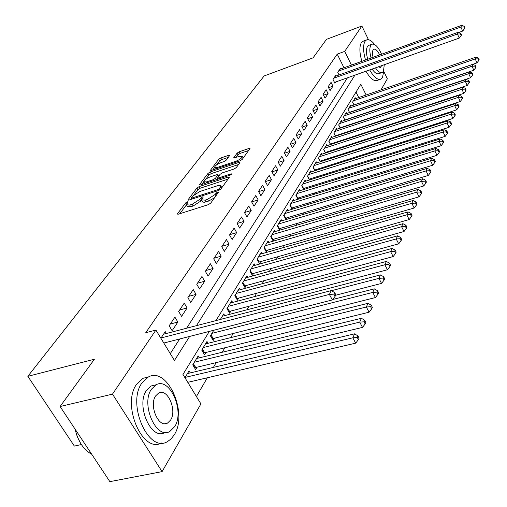 <?xml version="1.0" encoding="UTF-8"?>
<svg xmlns="http://www.w3.org/2000/svg" width="507" height="507" viewBox="0 0 507 507"><rect width="100%" height="100%" fill="white"/><g stroke="black" fill="none" stroke-linecap="round" stroke-linejoin="round"><path stroke-width="0.76" d="M187.375 201.792L185.714 202.857L177.545 213.656L177.368 214.062L178.394 214.169L208.301 204.67L210.735 203.098L218.637 192.026L217.871 191.963L216.204 193.034L215.202 194.415L207.528 199.365L205.031 200.157L201.615 199.84L203.25 196.976L202.508 196.912L200.842 197.983L199.821 199.365L192.172 204.277L189.719 205.062L186.399 204.752L188.097 201.856L187.375 201.792M229.519 155.7L229.652 155.389L228.619 155.345L220.805 157.988L218.599 159.388L210.449 170.308L211.463 170.365L239.988 160.846L242.257 159.394L250.008 148.513L248.937 148.475L239.317 151.726L237.099 153.139L233.67 157.943L239.513 156.378L242.371 156.517C241.795 158.152 239.665 159.718 235.989 161.213L217.237 167.481L214.499 167.335C215.101 165.694 217.218 164.129 220.862 162.646L223.948 161.606L226.179 160.187L229.519 155.7M209.353 331.382L182.964 374.451L200.918 403.908L162.088 471.63L109.867 481.65L60.099 406.513L94.391 359.248L27.841 376.321L264.122 75.961L313.066 57.842L326.483 39.343L361.878 26.022L368.488 39.723M60.099 406.513L112.491 394.129L155.903 330.057L174.446 360.477L189.662 336.414M343.993 67.773L337.237 54.135L145.731 332.731L155.903 330.057M337.237 54.135L344.69 51.391L361.878 26.022M199.251 186.544L196.938 188.021L188.224 199.543L188.059 199.923L189.086 200.012L218.549 190.499L220.925 188.972L229.24 177.444L229.379 177.101L228.289 177.025L199.251 186.544L200.195 188.217L197.882 189.694L194.282 194.473M199.644 184.44L207.997 173.407L210.253 171.968L238.835 162.443L239.912 162.506L236.408 167.506L234.107 168.977L222.339 172.868L220.044 174.338L217.573 177.843L218.625 177.913L230.951 173.857L231.712 173.907L229.988 175.188L200.512 184.871L199.492 184.802L199.644 184.44L199.961 184.998M341.173 127.815L341.42 127.409M336.28 135.939L336.597 135.42M331.267 144.273L331.648 143.639M326.121 152.829L326.578 152.068M320.836 161.613L321.375 160.719M315.411 170.625L316.032 169.598M309.834 179.89L310.544 178.718M304.111 189.409L304.903 188.084M298.224 199.194L299.111 197.711M292.165 209.252L293.16 207.604M288.084 210.487L287.412 209.239L283.673 215.386L285.948 219.588L287.038 217.776M281.848 220.83L281.144 219.537L277.297 225.862L279.617 230.108L280.739 228.245M275.428 231.471L274.699 230.134L270.738 236.642L273.102 240.939L274.255 239.019M268.824 242.422L268.064 241.047L263.982 247.746L266.39 252.087L267.582 250.109M262.018 253.703L261.225 252.277L257.024 259.185L259.476 263.577L260.706 261.536M255.008 265.332L254.184 263.855L249.856 270.972L252.353 275.409L253.62 273.311M247.79 277.323L246.922 275.789L242.46 283.128L245.008 287.621L246.313 285.454M240.337 289.687L239.431 288.103L234.83 295.67L237.434 300.214L238.778 297.977M232.656 302.445L231.705 300.803L226.952 308.617L229.614 313.206L230.996 310.905M213.796 330.247L210.418 335.799L213.194 340.495L214.67 338.036M208.073 343.296L206.976 341.452L201.729 350.077L204.568 354.824L206.096 352.283M199.321 357.841L198.174 355.92L192.742 364.844L195.645 369.654L197.229 367.017M166.378 333.492L165.25 331.641L160.877 338.22M174.902 317.135L169.154 325.779L172.139 330.722L177.843 322.04L174.902 317.135M184.225 303.116L178.667 311.469L181.588 316.355L187.102 307.971L184.225 303.116M193.23 289.573L187.863 297.647L190.714 302.47L196.051 294.364L193.23 289.573M201.944 276.467L196.754 284.275L199.543 289.047L204.701 281.201L201.944 276.467M210.38 263.786L205.354 271.346L208.085 276.062L213.079 268.469L210.38 263.786M218.549 251.51L213.681 258.83L216.35 263.488L221.185 256.136L218.549 251.51M226.458 239.615L221.743 246.706L224.36 251.314L229.044 244.19L226.458 239.615M234.126 228.087L229.551 234.963L232.117 239.513L236.661 232.605L234.126 228.087M241.56 216.907L237.124 223.574L239.64 228.074L244.044 221.375L241.56 216.907M248.772 206.064L244.469 212.528L246.934 216.983L251.212 210.481L248.772 206.064M255.775 195.537L251.599 201.818L254.013 206.216L258.164 199.91L255.775 195.537M262.569 185.315L258.513 191.412L260.89 195.765L264.914 189.637L262.569 185.315M269.173 175.39L265.237 181.31L267.563 185.613L271.479 179.662L269.173 175.39M275.593 165.738L271.765 171.499L274.046 175.752L277.855 169.965L275.593 165.738M281.829 156.359L278.109 161.955L280.352 166.169L284.053 160.542L281.829 156.359M287.9 147.233L284.275 152.677L286.48 156.847L290.08 151.371L287.9 147.233M293.8 138.36L290.277 143.658L292.444 147.778L295.949 142.454L293.8 138.36M299.548 129.716L296.12 134.875L298.249 138.95L301.659 133.772L299.548 129.716M305.144 121.306L301.804 126.325L303.896 130.362L307.217 125.318L305.144 121.306M310.595 113.112L307.343 118.004L309.397 121.997L312.635 117.079L310.595 113.112M315.905 105.126L312.737 109.892L314.758 113.847L317.908 109.056L315.905 105.126M321.077 97.344L317.99 101.989L319.98 105.906L323.054 101.235L321.077 97.344M326.128 89.758L323.111 94.289L325.076 98.162L328.067 93.611L326.128 89.758M331.046 82.356L328.111 86.773L330.038 90.614L332.96 86.171L331.046 82.356M336.249 75.949L335.849 75.137L332.979 79.447L334.88 83.243L335.716 81.976M170.282 353.645L179.712 338.961M186.608 328.225L347.453 77.805M339.05 74.947L337.738 72.298L340.533 68.09L340.926 68.882M196.412 396.518L207.344 377.766M213.39 367.398L216.274 362.454M222.218 352.251L224.899 347.656M230.755 337.624L233.239 333.359M246.972 309.802L249.108 306.139M254.691 296.563L256.662 293.179M262.163 283.749L263.982 280.625M269.401 271.334L271.08 268.457M276.416 259.305L277.956 256.662M283.217 247.638L284.63 245.217M289.82 236.319L291.107 234.107M296.221 225.336L297.4 223.321M302.445 214.67L303.509 212.839M308.484 204.308L309.447 202.661M314.353 194.244L315.215 192.761M320.063 184.453L320.83 183.128M325.608 174.934L326.293 173.762M331.008 165.675L331.61 164.642M336.268 156.657L336.787 155.769M341.382 147.879L341.826 147.119M346.37 139.33L346.737 138.696M351.224 131.002L351.528 130.483M355.958 122.884L356.199 122.479M358.728 97.547L356.015 92.071M190.277 372.892L189.06 370.896L184.935 377.683M224.721 315.62L223.733 313.915L220.361 319.448M292.057 209.283L289.865 205.202L293.502 199.232L294.149 200.442M297.996 199.257L295.892 195.303L299.422 189.498L300.049 190.67M303.775 189.51L301.747 185.676L305.189 180.023L305.784 181.164M309.403 180.023L307.445 176.309L310.791 170.808L311.374 171.911M314.879 170.796L312.996 167.19L316.254 161.828L316.812 162.899M320.215 161.809L318.396 158.304L321.571 153.089L322.11 154.128M325.418 153.057L323.662 149.654L326.755 144.571L327.275 145.585M330.482 144.533L328.789 141.225L331.806 136.275L332.307 137.258M335.425 136.225L333.79 133.011L336.724 128.182L337.212 129.133M340.241 128.125L338.663 125.001L341.528 120.286L341.997 121.217M344.944 120.229L343.416 117.187L346.211 112.592L346.668 113.492M349.532 112.522L348.056 109.563L350.781 105.076L351.224 105.957M354.013 105L352.58 102.122L355.242 97.743L355.673 98.599M27.841 376.321L74.352 446.065L81.386 444.563M162.088 471.63L112.491 394.129M383.812 71.487L387.342 78.807L380.991 89.878M366.143 94.993L360.832 84.206L215.969 320.589M351.433 65.092L344.69 51.391M196.463 325.665L354.9 75.163M177.843 322.04L170.314 324.036M187.102 307.971L179.662 309.98M196.051 294.364L188.699 296.386M204.701 281.201L197.445 283.242M213.079 268.469L205.905 270.516M221.185 256.136L214.1 258.196M229.044 244.19L222.041 246.256M236.661 232.605L229.741 234.684M244.044 221.375L237.2 223.46M251.212 210.481L244.482 212.553M258.164 199.91L251.662 201.938M264.914 189.637L258.633 191.627M271.479 179.662L265.395 181.607M277.855 169.965L271.967 171.873M284.053 160.542L278.349 162.405M290.08 151.371L284.554 153.203M295.949 142.454L290.587 144.242M301.659 133.772L296.456 135.521M307.217 125.318L302.172 127.029M312.635 117.079L307.73 118.758M317.908 109.056L313.149 110.703M323.054 101.235L318.428 102.845M328.067 93.611L323.567 95.189M332.96 86.171L328.58 87.717M186.696 205.272L187.375 206.457L190.695 206.78L189.719 205.062M201.628 199.954L200.797 201.083L193.154 205.994L190.695 206.78M201.906 200.366L202.781 202.008L204.125 202.293L206.013 201.894L205.031 200.157M214.581 197.768L208.504 201.095L206.013 201.894M186.424 204.904L179.77 213.732M228.03 179.117L200.195 188.217M191.38 198.326L190.436 199.574M191.297 197.724L191.906 198.047L217.731 189.7L219.392 188.629L220.9 186.044C220.741 185.207 219.588 185.112 217.44 185.765L199.891 191.481L192.381 196.291L191.297 197.724M221.851 187.691L221.578 187.26M201.849 184.434L203.77 181.886M205.741 179.263L208.916 175.054L207.997 173.407M238.569 164.509L211.172 173.609L208.916 175.054M210.266 176.867C206.533 178.375 204.359 179.998 203.732 181.721L206.482 181.905L213.162 179.712L215.469 178.236L217.947 174.738L216.901 174.668L210.266 176.867M203.947 182.102L204.689 183.502M217.725 178.122L216.654 179.567M214.702 167.697L215.418 169.046M248.664 150.509L240.21 153.361L237.992 154.774L235.939 157.582M228.258 157.392L221.698 159.61L219.493 161.011L216.565 164.902M214.562 167.551L212.775 169.927M187.767 382.335L355.699 343.144L352.821 337.814L354.564 333.834L187.438 373.57M185.093 377.417L352.821 337.814L357.258 337.497L358.411 339.633L359.095 338.036L357.948 335.907L357.258 337.497M354.564 333.834L357.948 335.907M358.411 339.633L355.699 343.144M163.812 343.03L332.358 299.922L329.385 294.428L161.049 337.96M333.91 294.13L335.095 296.335L335.837 294.795L334.658 292.596L333.91 294.13L329.385 294.428L331.274 290.593L163.527 334.233M332.358 299.922L335.095 296.335M334.658 292.596L331.274 290.593M80.676 443.441L77.254 436.609L74.954 428.935M75.08 429.125C78.065 441.458 83.611 449.829 91.716 454.247M141.916 382.994C126.56 403.667 148.45 453.556 167.373 441.667L171.17 438.872L174.319 434.714C188.319 413.116 167.354 366.035 148.298 377.024L141.916 382.994M148.298 377.024L143.025 378.292L136.611 384.262C121.382 404.586 142.467 453.816 161.518 443.017M164.914 432.496C151.282 440.963 135.61 405.34 146.529 390.358L151.181 385.96L155.237 385.003M151.435 389.211C140.578 404.206 156.264 439.924 169.832 431.457L174.757 426.545C184.903 411.069 169.706 376.815 156.067 384.807L151.435 389.211M170.656 419.986C177.273 410.062 167.424 387.823 158.647 393.026L155.63 395.923C148.716 405.644 158.767 428.491 167.519 423.092L170.656 419.986M374.736 44.591C371.561 40.573 368.817 39.033 366.491 39.964L365.002 41.346C362.923 45.148 363.101 51.365 365.541 60.01M369.66 69.915C373.874 77.197 377.614 80.271 380.884 79.149L382.512 77.533L383.812 70.549M363.399 41.111L361.358 42.689C359.254 46.498 359.425 52.709 361.859 61.334M365.978 71.227C370.199 78.484 373.951 81.551 377.24 80.423L380.225 79.377M381.828 72.634L378.925 73.661C376.993 74.415 374.711 72.875 372.081 69.06M367.695 59.23C366.124 53.33 366.054 49.071 367.48 46.467L368.963 45.3M381.568 54.23C378.216 46.853 375.003 43.513 371.923 44.217L370.845 45.231C369.426 47.835 369.508 52.101 371.08 58.013M375.465 67.856C378.095 71.683 380.37 73.223 382.291 72.476L383.438 71.335L384.287 64.719M378.197 66.886L380.484 67.45L381.625 65.663M379.68 54.914C377.576 50.643 375.617 48.754 373.805 49.236L373.101 49.908C372.265 51.416 372.246 53.881 373.044 57.304M194.542 367.822L362.518 327.383L359.71 322.122L361.39 318.288L196.602 358.506M194.339 362.226L359.71 322.122L364.058 321.818L365.179 323.929L365.845 322.389L364.723 320.285L364.058 321.818M361.39 318.288L364.723 320.285M365.179 323.929L362.518 327.383M203.51 353.062L369.096 312.192L366.346 307.001L367.968 303.306L205.455 343.949M203.269 347.542L366.346 307.001L370.611 306.716L371.713 308.795L372.347 307.312L371.257 305.233L370.611 306.716M367.968 303.306L371.257 305.233M371.713 308.795L369.096 312.192M212.18 338.784L375.433 297.546L372.746 292.419L374.305 288.857L332.674 299.51M211.907 333.346L372.746 292.419L376.935 292.146L378.007 294.199L378.621 292.767L377.55 290.72L376.935 292.146M374.305 288.857L377.55 290.72M378.007 294.199L375.433 297.546M335.621 295.239L381.549 283.413L378.919 278.349L380.427 274.908L222.307 316.248M331.445 290.695L378.919 278.349L383.032 278.09L384.078 280.118L384.674 278.736L383.628 276.708L383.032 278.09M380.427 274.908L383.628 276.708M384.078 280.118L381.549 283.413M228.682 311.602L387.456 269.762L384.883 264.768L386.34 261.441L230.33 303.066M228.346 306.323L384.883 264.768L388.92 264.515L389.946 266.517L390.523 265.18L389.496 263.184L388.92 264.515M386.34 261.441L389.496 263.184M389.946 266.517L387.456 269.762M234.83 295.67L236.541 298.655L393.159 256.58L390.637 251.643L392.05 248.43L238.1 290.296M236.18 293.452L390.637 251.643L394.604 251.402L395.612 253.38L396.17 252.093L395.162 250.116L394.604 251.402M392.05 248.43L395.162 250.116M395.612 253.38L393.159 256.58M244.152 286.113L398.679 243.829L396.208 238.955L397.57 235.85L245.629 277.918M243.766 280.973L396.208 238.955L400.105 238.727L401.094 240.679L401.626 239.431L400.644 237.485L400.105 238.727M397.57 235.85L400.644 237.485M401.094 240.679L398.679 243.829M251.529 273.951L404.016 231.503L401.595 226.686L402.913 223.682L252.93 265.922M251.123 268.887L401.595 226.686L405.423 226.471L406.392 228.397L406.912 227.187L405.949 225.266L405.423 226.471M402.913 223.682L405.949 225.266M406.392 228.397L404.016 231.503M258.684 262.157L409.174 219.569L406.804 214.81L408.078 211.901L260.009 254.28M258.259 257.157L406.804 214.81L410.569 214.6L411.519 216.508L412.02 215.342L411.076 213.434L410.569 214.6M408.078 211.901L411.076 213.434M411.519 216.508L409.174 219.569M265.63 250.712L414.175 208.016L411.849 203.313L413.085 200.493L266.878 242.986M265.18 245.781L411.849 203.313L415.556 203.117L416.481 204.993L416.969 203.865L416.044 201.982L415.556 203.117M413.085 200.493L416.044 201.982M416.481 204.993L414.175 208.016M272.367 239.602L419.023 196.824L416.741 192.172L417.939 189.441L273.552 232.022M271.904 234.735L416.741 192.172L420.385 191.982L421.292 193.845L421.767 192.749L420.854 190.892L420.385 191.982M417.939 189.441L420.854 190.892M421.292 193.845L419.023 196.824M278.913 228.815L423.719 185.974L421.475 181.379L422.635 178.73L280.029 221.369M278.432 224.005L421.475 181.379L425.062 181.195L425.956 183.033L426.412 181.975L425.525 180.137L425.062 181.195M422.635 178.73L425.525 180.137M425.956 183.033L423.719 185.974M285.27 218.327L428.269 175.447L426.07 170.91L427.198 168.343L286.328 211.02M284.769 213.58L426.07 170.91L429.6 170.739L430.475 172.551L430.925 171.524L430.044 169.706L429.6 170.739M427.198 168.343L430.044 169.706M430.475 172.551L428.269 175.447M291.443 208.143L432.686 165.244L430.525 160.751L431.622 158.26L292.444 200.962M290.936 203.453L430.525 160.751L434.005 160.586L434.867 162.386L435.298 161.384L434.436 159.591L434.005 160.586M431.622 158.26L434.436 159.591M434.867 162.386L432.686 165.244M297.451 198.231L436.977 155.332L434.854 150.896L435.919 148.475L298.401 191.177M296.925 193.598L434.854 150.896L438.276 150.737L439.119 152.512L439.544 151.542L438.694 149.768L438.276 150.737M435.919 148.475L438.694 149.768M439.119 152.512L436.977 155.332M303.294 188.598L441.141 145.712L439.056 141.326L440.089 138.975L304.187 181.664M302.755 184.016L439.056 141.326L442.427 141.174L443.257 142.93L443.663 141.985L442.833 140.23L442.427 141.174M440.089 138.975L442.833 140.23M443.257 142.93L441.141 145.712M308.978 179.218L445.184 136.364L443.137 132.029L444.138 129.741L309.821 172.399M308.427 174.693L443.137 132.029L446.458 131.883L447.275 133.614L447.668 132.701L446.851 130.964L446.458 131.883M444.138 129.741L446.851 130.964M447.275 133.614L445.184 136.364M314.511 170.086L449.113 127.282L447.098 122.992L448.074 120.774L315.31 163.387M313.953 165.618L447.098 122.992L450.374 122.852L451.179 124.57L451.56 123.676L450.761 121.959L450.374 122.852M448.074 120.774L450.761 121.959M451.179 124.57L449.113 127.282M319.898 161.201L452.935 118.448L450.957 114.208L451.902 112.047L320.652 154.603M319.328 156.777L450.957 114.208L454.183 114.069L454.969 115.767L455.343 114.905L454.557 113.207L454.183 114.069M451.902 112.047L454.557 113.207M454.969 115.767L452.935 118.448M325.145 152.537L456.655 109.854L454.709 105.659L455.628 103.561L325.855 146.048M324.569 148.164L454.709 105.659L457.884 105.532L458.664 107.211L459.025 106.369L458.252 104.689L457.884 105.532M455.628 103.561L458.252 104.689M458.664 107.211L456.655 109.854M330.26 144.096L460.274 101.501L458.353 97.35L459.253 95.303L330.932 137.708M329.67 139.774L458.353 97.35L461.49 97.224L462.257 98.884L462.606 98.066L461.845 96.406L461.49 97.224M459.253 95.303L461.845 96.406M462.257 98.884L460.274 101.501M335.241 135.87L463.791 93.364L461.909 89.257L462.777 87.267L335.875 129.583M334.652 131.592L461.909 89.257L464.995 89.137L465.749 90.778L466.091 89.98L465.344 88.338L464.995 89.137M462.777 87.267L465.344 88.338M465.749 90.778L463.791 93.364M340.102 127.846L467.22 85.442L465.363 81.38L466.212 79.441L340.698 121.655M339.5 123.619L465.363 81.38L468.411 81.266L469.152 82.888L469.488 82.115L468.747 80.486L468.411 81.266M466.212 79.441L468.747 80.486M469.152 82.888L467.22 85.442M344.842 120.02L470.559 77.723L468.734 73.705L469.558 71.817L345.4 113.923M344.234 115.837L468.734 73.705L471.738 73.597L472.467 75.201L472.797 74.447L472.068 72.837L471.738 73.597M469.558 71.817L472.068 72.837M472.467 75.201L470.559 77.723M349.469 112.383L473.817 70.207L472.011 66.227L472.822 64.389L349.988 106.375M348.854 108.245L472.011 66.227L474.983 66.119L475.699 67.716L476.016 66.975L475.3 65.384L474.983 66.119M472.822 64.389L475.3 65.384M475.699 67.716L473.817 70.207M333.01 79.409L334.512 82.407L459.272 38.076L457.434 34.013L333.821 78.186M460.438 33.918L461.174 35.547L461.516 34.844L460.781 33.221L460.438 33.918L457.434 34.013L458.296 32.258L335.019 76.392M459.272 38.076L461.174 35.547M460.781 33.221L458.296 32.258M353.981 104.93L476.986 62.874L475.211 58.939L475.997 57.145L354.469 99.011M353.36 100.836L475.211 58.939L478.139 58.837L478.849 60.415L479.159 59.693L478.45 58.121L478.139 58.837M475.997 57.145L478.45 58.121M478.849 60.415L476.986 62.874M458.816 32.461L462.663 31.079L460.85 27.061L338.556 71.069M463.816 26.972L464.539 28.582L464.875 27.898L464.152 26.288L463.816 26.972L460.85 27.061L461.693 25.35L339.722 69.313M462.663 31.079L464.539 28.582M464.152 26.288L461.693 25.35M186.506 204.232L185.714 202.857M216.983 194.435L216.204 193.034M201.672 199.441L200.842 197.983M193.154 205.994L192.172 204.277M200.797 201.083L199.821 199.365M208.504 201.095L207.528 199.365M215.988 195.816L215.202 194.415M177.906 214.284L177.545 213.656M228.834 178.001L228.289 177.025M188.56 200.132L188.224 199.543M197.882 189.694L196.938 188.021M192.413 198.94L191.906 198.047M218.238 190.6L217.731 189.7M220.025 189.764L219.392 188.629M221.204 188.585L220.431 187.197M211.172 173.609L210.253 171.968M239.361 163.412L238.835 162.443M219.1 178.768L218.625 177.913M231.293 174.471L230.951 173.857M206.957 182.754L206.482 181.905M213.637 180.562L213.162 179.712M216.28 179.693L215.469 178.236M218.53 176.385L217.801 175.08M217.687 168.286L217.237 167.481M236.439 162.031L235.989 161.213M234.076 158.133L233.797 157.626M237.992 154.774L237.099 153.139M240.21 153.361L239.317 151.726M249.45 149.426L248.937 148.475M210.887 170.498L210.595 169.972M219.493 161.011L218.599 159.388M221.698 159.61L220.805 157.988M229.113 156.245L228.619 155.345M194.846 367.683L192.939 364.52M195.651 367.398L193.427 363.715M203.751 352.948L201.881 349.824M204.536 352.669L202.369 349.031M212.351 338.701L210.525 335.615M213.13 338.423L211.007 334.823M228.739 311.577L226.99 308.56M229.494 311.298L227.459 307.781M237.289 298.376L235.299 294.903M244.843 285.853L242.891 282.418M252.169 273.717L250.255 270.32M259.273 261.942L257.391 258.583M266.162 250.521L264.324 247.194M272.855 239.424L271.049 236.135M279.357 228.657L277.583 225.4M285.669 218.187L283.926 214.968M291.804 208.016L290.099 204.828M297.774 198.117L296.094 194.967M303.585 188.496L301.931 185.372M309.232 179.129L307.61 176.043M314.733 170.01L313.136 166.955M320.088 161.131L318.523 158.102M325.31 152.48L323.764 149.483M330.399 144.051L328.878 141.085M335.355 135.832L333.859 132.891M340.191 127.815L338.72 124.906M344.906 120.001L343.454 117.117M349.507 112.37L348.081 109.518M354 104.924L352.593 102.097M337.751 72.279L339.075 74.935M191.836 199.124L191.247 198.098M221.832 187.717L220.9 186.044M218.244 179.047L217.649 177.989M218.72 176.132L217.947 174.738M243.214 158.07L242.371 156.517M164.661 423.706L167.519 423.092M151.181 385.96L156.067 384.807M368.564 45.446L371.923 44.217M366.491 39.964L362.854 41.308"/></g></svg>
